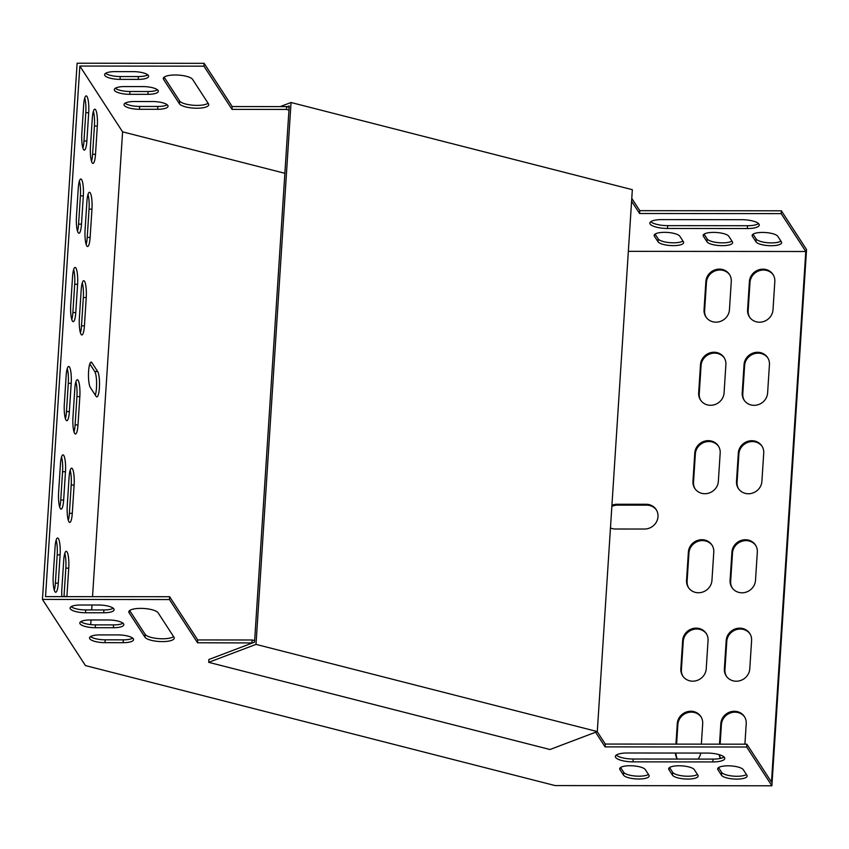<?xml version="1.0" encoding="UTF-8"?>
<svg xmlns="http://www.w3.org/2000/svg" width="849" height="849" viewBox="0 0 849 849"><rect width="100%" height="100%" fill="white"/><g stroke="black" fill="none" stroke-linecap="round" stroke-linejoin="round"><path stroke-width="1.27" d="M697.91 775.201A12.968 3.789 3.7 0 1 698.154 776.018A12.968 3.789 3.7 0 1 686.353 779.042A12.968 3.789 3.7 0 1 672.504 775.169L668.906 769.64A12.968 3.789 3.7 0 1 668.662 768.812A12.968 3.789 3.7 0 1 680.463 765.798A12.968 3.789 3.7 0 1 694.312 769.661L697.91 775.201M707.1 753.074A14.826 4.33 3.7 0 1 724.77 758.454A14.826 4.33 3.7 0 1 712.863 761.924L633.025 761.861A14.826 4.33 3.7 0 1 615.355 756.47A14.826 4.33 3.7 0 1 627.273 752.999L707.1 753.074M595.563 732.22L605.093 746.887L746.685 747.014L771.879 785.781L555.129 785.58L85.431 665.584L42.45 599.436L77.121 63.219L204.131 63.335L203.94 66.169L79.848 66.052L122.585 131.839L284.861 173.292M252.482 642.948L197.53 642.767L169.45 599.553L42.45 599.436M85.558 612.755L103.705 612.776A12.968 3.789 -176.3 0 0 114.127 609.731A12.968 3.789 -176.3 0 0 98.664 605.019L80.517 605.008A12.968 3.789 -176.3 0 0 70.096 608.043A12.968 3.789 -176.3 0 0 85.558 612.755L85.738 609.932A12.968 3.789 3.7 0 1 71.125 606.695M129.101 612.798L144.935 637.164A14.826 4.33 -176.3 0 0 160.758 641.579A14.826 4.33 -176.3 0 0 174.247 638.13A14.826 4.33 -176.3 0 0 173.96 637.185L158.126 612.829A14.826 4.33 -176.3 0 0 142.314 608.404A14.826 4.33 -176.3 0 0 128.825 611.853A14.826 4.33 -176.3 0 0 129.101 612.798L129.218 610.951M95.268 627.708L113.416 627.729A12.968 3.789 -176.3 0 0 123.837 624.684A12.968 3.789 -176.3 0 0 108.375 619.972L90.238 619.961A12.968 3.789 -176.3 0 0 79.806 622.996A12.968 3.789 -176.3 0 0 95.268 627.708L95.459 624.875A12.968 3.789 3.7 0 1 80.835 621.638M104.989 642.661L123.126 642.682A12.968 3.789 -176.3 0 0 133.558 639.637A12.968 3.789 -176.3 0 0 118.096 634.925L99.949 634.903A12.968 3.789 -176.3 0 0 89.527 637.949A12.968 3.789 -176.3 0 0 104.989 642.661L105.17 639.828A12.968 3.789 3.7 0 1 90.556 636.591M746.897 775.243A12.968 3.789 3.7 0 1 747.141 776.071A12.968 3.789 3.7 0 1 735.34 779.085A12.968 3.789 3.7 0 1 721.491 775.222L717.893 769.682A12.968 3.789 3.7 0 1 717.649 768.854A12.968 3.789 3.7 0 1 729.45 765.84A12.968 3.789 3.7 0 1 743.299 769.703L746.897 775.243M648.923 775.148A12.968 3.789 3.7 0 1 649.167 775.975A12.968 3.789 3.7 0 1 637.366 778.989A12.968 3.789 3.7 0 1 623.516 775.126L619.919 769.587A12.968 3.789 3.7 0 1 619.674 768.769A12.968 3.789 3.7 0 1 631.476 765.756A12.968 3.789 3.7 0 1 645.325 769.619L648.923 775.148M669.564 767.538L672.695 772.346A12.968 3.789 -176.3 0 0 684.22 776.071A12.968 3.789 -176.3 0 0 697.432 774.468M616.257 755.111A14.826 4.33 -176.3 0 0 633.216 759.027L713.043 759.102A14.826 4.33 -176.3 0 0 724.048 756.99M254.647 640.624L252.142 639.987L197.711 639.934L169.641 596.72L45.538 596.614L79.848 66.052M628.356 251.346L805.797 251.506L771.486 782.067L746.876 744.191L605.284 744.053L597.187 731.605M113.278 608.255A12.968 3.789 3.7 0 1 103.886 609.943L85.738 609.932M173.589 636.612A14.826 4.33 3.7 0 1 158.572 638.618A14.826 4.33 3.7 0 1 145.115 634.33L129.664 610.548M122.999 623.208A12.968 3.789 3.7 0 1 113.596 624.896L95.459 624.875M132.709 638.161A12.968 3.789 3.7 0 1 123.317 639.849L105.17 639.828M718.551 767.581L721.682 772.388A12.968 3.789 -176.3 0 0 733.207 776.113A12.968 3.789 -176.3 0 0 746.42 774.511M620.577 767.496L623.707 772.303A12.968 3.789 -176.3 0 0 635.232 776.028A12.968 3.789 -176.3 0 0 648.445 774.415M731.923 241.074A12.968 3.789 3.7 0 1 718.71 242.687A12.968 3.789 3.7 0 1 707.185 238.962L704.065 234.154M758.55 223.605A14.826 4.33 3.7 0 1 747.534 225.717L667.707 225.643A14.826 4.33 3.7 0 1 650.759 221.716M289.138 107.239L286.633 106.603L232.212 106.55L204.131 63.335M771.879 785.781L806.55 249.564L781.367 210.796L639.775 210.669L631.773 198.369M105.616 73.301A12.968 3.789 -176.3 0 0 120.229 76.537L138.376 76.559A12.968 3.789 -176.3 0 0 147.768 74.871M164.154 77.153L179.606 100.946A14.826 4.33 -176.3 0 0 193.063 105.234A14.826 4.33 -176.3 0 0 208.079 103.228M115.326 88.254A12.968 3.789 -176.3 0 0 129.95 91.49L148.087 91.512A12.968 3.789 -176.3 0 0 157.49 89.824M125.047 103.207A12.968 3.789 -176.3 0 0 139.66 106.443L157.808 106.465A12.968 3.789 -176.3 0 0 167.2 104.777M780.91 241.127A12.968 3.789 3.7 0 1 767.698 242.729A12.968 3.789 3.7 0 1 756.172 239.004L753.052 234.197M682.936 241.031A12.968 3.789 3.7 0 1 669.734 242.644A12.968 3.789 3.7 0 1 658.198 238.909L655.078 234.112M728.803 236.277L732.4 241.806A12.968 3.789 3.7 0 1 732.645 242.634A12.968 3.789 3.7 0 1 720.843 245.648A12.968 3.789 3.7 0 1 707.005 241.785L703.407 236.245A12.968 3.789 3.7 0 1 703.152 235.428A12.968 3.789 3.7 0 1 714.964 232.414A12.968 3.789 3.7 0 1 728.803 236.277M661.764 219.604L741.591 219.679A14.826 4.33 3.7 0 1 759.271 225.07A14.826 4.33 3.7 0 1 747.353 228.54L667.526 228.466A14.826 4.33 3.7 0 1 649.846 223.085A14.826 4.33 3.7 0 1 661.764 219.604M805.797 251.506L781.186 213.63L639.584 213.502L631.592 201.192M288.957 110.073L286.453 109.436L232.021 109.383L203.94 66.169M115.008 71.624A12.968 3.789 -176.3 0 0 104.586 74.659A12.968 3.789 -176.3 0 0 120.049 79.371L138.196 79.392A12.968 3.789 -176.3 0 0 148.617 76.346A12.968 3.789 -176.3 0 0 133.155 71.634L115.008 71.624M192.627 79.435A14.826 4.33 -176.3 0 0 176.804 75.02A14.826 4.33 -176.3 0 0 163.316 78.469A14.826 4.33 -176.3 0 0 163.592 79.413L179.426 103.78A14.826 4.33 -176.3 0 0 195.249 108.194A14.826 4.33 -176.3 0 0 208.737 104.745A14.826 4.33 -176.3 0 0 208.451 103.801L192.627 79.435M124.729 86.566A12.968 3.789 -176.3 0 0 114.297 89.612A12.968 3.789 -176.3 0 0 129.77 94.324L147.906 94.335A12.968 3.789 -176.3 0 0 158.338 91.299A12.968 3.789 -176.3 0 0 142.865 86.587L124.729 86.566M134.439 101.519A12.968 3.789 -176.3 0 0 124.018 104.565A12.968 3.789 -176.3 0 0 139.48 109.277L157.627 109.288A12.968 3.789 -176.3 0 0 168.049 106.252A12.968 3.789 -176.3 0 0 152.587 101.54L134.439 101.519M777.79 236.319L781.388 241.859A12.968 3.789 3.7 0 1 781.632 242.676A12.968 3.789 3.7 0 1 769.831 245.701A12.968 3.789 3.7 0 1 755.992 241.827L752.384 236.298A12.968 3.789 3.7 0 1 752.14 235.47A12.968 3.789 3.7 0 1 763.941 232.456A12.968 3.789 3.7 0 1 777.79 236.319M679.816 236.224L683.413 241.763A12.968 3.789 3.7 0 1 683.657 242.591A12.968 3.789 3.7 0 1 671.856 245.605A12.968 3.789 3.7 0 1 658.017 241.742L654.42 236.202A12.968 3.789 3.7 0 1 654.165 235.375A12.968 3.789 3.7 0 1 665.977 232.361A12.968 3.789 3.7 0 1 679.816 236.224M688.666 587.879A12.968 12.119 147 0 1 687.117 581.247L688.953 552.954A12.968 12.119 147 0 1 698.345 541.238A12.968 12.119 147 0 1 712.226 545.461M732.209 587.922A12.968 12.119 147 0 1 730.66 581.289L732.496 552.996A12.968 12.119 147 0 1 741.888 541.269A12.968 12.119 147 0 1 755.78 545.504M726.489 676.345A12.968 12.119 147 0 1 724.95 669.712L726.776 641.419A12.968 12.119 147 0 1 736.168 629.703A12.968 12.119 147 0 1 750.06 633.927M682.946 676.303A12.968 12.119 147 0 1 681.407 669.67L683.233 641.377A12.968 12.119 147 0 1 692.625 629.661A12.968 12.119 147 0 1 706.517 633.885M706.166 317.293A12.968 12.119 147 0 1 704.617 310.67L706.453 282.367A12.968 12.119 147 0 1 715.834 270.651A12.968 12.119 147 0 1 729.726 274.874M676.589 744.127L677.863 724.505A12.968 12.119 147 0 1 687.244 712.778A12.968 12.119 147 0 1 701.136 717.002M677.375 759.07A12.968 12.119 147 0 1 676.016 753.042M720.132 744.159L721.406 724.537A12.968 12.119 147 0 1 730.787 712.82A12.968 12.119 147 0 1 744.679 717.044M720.557 758.38A12.968 12.119 147 0 1 719.602 754.772M749.709 317.335A12.968 12.119 147 0 1 748.16 310.702L749.996 282.409A12.968 12.119 147 0 1 759.388 270.693A12.968 12.119 147 0 1 773.269 274.917M611.853 506.45A12.968 12.119 147 0 1 617.648 505.134L646.683 505.166A12.968 12.119 147 0 1 656.457 510.037M700.786 400.42A12.968 12.119 147 0 1 699.247 393.787L701.072 365.494A12.968 12.119 147 0 1 710.464 353.768A12.968 12.119 147 0 1 724.356 358.002M744.329 400.452A12.968 12.119 147 0 1 742.79 393.83L744.615 365.526A12.968 12.119 147 0 1 754.008 353.81A12.968 12.119 147 0 1 767.899 358.034M738.619 488.886A12.968 12.119 147 0 1 737.07 482.253L738.895 453.96A12.968 12.119 147 0 1 748.287 442.233A12.968 12.119 147 0 1 762.179 446.468M695.066 488.844A12.968 12.119 147 0 1 693.527 482.211L695.352 453.918A12.968 12.119 147 0 1 704.744 442.191A12.968 12.119 147 0 1 718.636 446.425M713.776 552.094L711.95 580.387A12.968 12.119 147 0 1 702.282 592.188A12.968 12.119 147 0 1 688.369 587.444A12.968 12.119 147 0 1 686.544 580.366L688.38 552.062A12.968 12.119 147 0 1 698.037 540.261A12.968 12.119 147 0 1 711.95 545.016A12.968 12.119 147 0 1 713.776 552.094M757.319 552.126L755.493 580.429A12.968 12.119 147 0 1 745.836 592.231A12.968 12.119 147 0 1 731.912 587.487A12.968 12.119 147 0 1 730.087 580.408L731.923 552.105A12.968 12.119 147 0 1 741.58 540.304A12.968 12.119 147 0 1 755.493 545.047A12.968 12.119 147 0 1 757.319 552.126M724.367 668.832L726.203 640.528A12.968 12.119 147 0 1 735.86 628.727A12.968 12.119 147 0 1 749.784 633.481A12.968 12.119 147 0 1 751.598 640.56L749.773 668.853A12.968 12.119 147 0 1 740.116 680.654A12.968 12.119 147 0 1 726.192 675.91A12.968 12.119 147 0 1 724.367 668.832L724.95 669.712M680.824 668.789L682.66 640.496A12.968 12.119 147 0 1 692.317 628.695A12.968 12.119 147 0 1 706.241 633.439A12.968 12.119 147 0 1 708.055 640.517L706.23 668.81A12.968 12.119 147 0 1 696.573 680.611A12.968 12.119 147 0 1 682.649 675.868A12.968 12.119 147 0 1 680.824 668.789L681.407 669.67M731.276 281.507L729.44 309.8A12.968 12.119 147 0 1 719.782 321.601A12.968 12.119 147 0 1 705.869 316.857A12.968 12.119 147 0 1 704.044 309.779L705.869 281.486A12.968 12.119 147 0 1 715.537 269.685A12.968 12.119 147 0 1 729.45 274.429A12.968 12.119 147 0 1 731.276 281.507M675.953 744.127L677.279 723.613A12.968 12.119 147 0 1 686.937 711.812A12.968 12.119 147 0 1 700.86 716.556A12.968 12.119 147 0 1 702.685 723.635L701.359 744.149M700.722 753.063A12.968 12.119 147 0 1 698.058 759.08M677.322 759.07A12.968 12.119 147 0 1 677.279 758.985A12.968 12.119 147 0 1 675.433 753.042M719.496 744.159L720.822 723.656A12.968 12.119 147 0 1 730.48 711.855A12.968 12.119 147 0 1 744.403 716.598A12.968 12.119 147 0 1 746.229 723.677L744.902 744.191M720.44 758.401A12.968 12.119 147 0 1 719.124 754.623M774.819 281.55L772.993 309.843A12.968 12.119 147 0 1 763.325 321.644A12.968 12.119 147 0 1 749.412 316.9A12.968 12.119 147 0 1 747.587 309.821L749.412 281.518A12.968 12.119 147 0 1 759.08 269.717A12.968 12.119 147 0 1 772.993 274.471A12.968 12.119 147 0 1 774.819 281.55M611.927 505.272A12.968 12.119 147 0 1 617.074 504.253L646.11 504.274A12.968 12.119 147 0 1 656.181 509.591A12.968 12.119 147 0 1 656.192 522.39A12.968 12.119 147 0 1 644.508 529.033L615.472 529.012A12.968 12.119 147 0 1 610.463 527.972M725.895 364.624L724.07 392.928A12.968 12.119 147 0 1 714.412 404.729A12.968 12.119 147 0 1 700.489 399.975A12.968 12.119 147 0 1 698.663 392.896L700.499 364.603A12.968 12.119 147 0 1 710.157 352.802A12.968 12.119 147 0 1 724.08 357.546A12.968 12.119 147 0 1 725.895 364.624M769.438 364.667L767.613 392.96A12.968 12.119 147 0 1 757.955 404.761A12.968 12.119 147 0 1 744.032 400.017A12.968 12.119 147 0 1 742.217 392.938L744.042 364.646A12.968 12.119 147 0 1 753.7 352.844A12.968 12.119 147 0 1 767.623 357.588A12.968 12.119 147 0 1 769.438 364.667M763.729 453.09L761.893 481.394A12.968 12.119 147 0 1 752.235 493.195A12.968 12.119 147 0 1 738.312 488.44A12.968 12.119 147 0 1 736.497 481.362L738.322 453.069A12.968 12.119 147 0 1 747.98 441.268A12.968 12.119 147 0 1 761.903 446.012A12.968 12.119 147 0 1 763.729 453.09M720.185 453.048L718.35 481.351A12.968 12.119 147 0 1 708.692 493.152A12.968 12.119 147 0 1 694.769 488.408A12.968 12.119 147 0 1 692.954 481.33L694.779 453.026A12.968 12.119 147 0 1 704.437 441.225A12.968 12.119 147 0 1 718.36 445.969A12.968 12.119 147 0 1 720.185 453.048M781.367 210.796L781.186 213.63M746.685 747.014L746.876 744.191M90.726 624.62L91.023 619.961M91.671 609.932L91.989 605.019M92.53 596.656L122.585 131.839M79.371 318.11A12.968 2.643 90.1 0 0 81.875 334.962A12.968 2.643 90.1 0 0 84.412 325.867L86.237 297.564A12.968 2.643 90.1 0 0 83.733 280.722A12.968 2.643 90.1 0 0 81.196 289.817L79.371 318.11M72.961 417.146A12.968 2.643 90.1 0 0 75.476 433.998A12.968 2.643 90.1 0 0 78.002 424.903L79.838 396.6A12.968 2.643 90.1 0 0 77.323 379.758A12.968 2.643 90.1 0 0 74.797 388.853L72.961 417.146M70.732 304.823A12.968 2.643 90.1 0 0 73.237 321.665A12.968 2.643 90.1 0 0 75.773 312.57L77.599 284.277A12.968 2.643 90.1 0 0 75.094 267.424A12.968 2.643 90.1 0 0 72.568 276.519L70.732 304.823M64.333 403.859A12.968 2.643 90.1 0 0 66.838 420.711A12.968 2.643 90.1 0 0 69.363 411.606L71.199 383.313A12.968 2.643 90.1 0 0 68.695 366.46A12.968 2.643 90.1 0 0 66.158 375.566L64.333 403.859M76.452 216.389A12.968 2.643 90.1 0 0 78.957 233.242A12.968 2.643 90.1 0 0 81.493 224.147L83.319 195.854A12.968 2.643 90.1 0 0 80.814 179.001A12.968 2.643 90.1 0 0 78.278 188.096L76.452 216.389M65.479 471.736A12.968 2.643 90.1 0 0 62.975 454.894A12.968 2.643 90.1 0 0 60.438 463.989L58.613 492.282A12.968 2.643 90.1 0 0 61.117 509.135A12.968 2.643 90.1 0 0 63.654 500.04L65.479 471.736L62.571 471.736A12.968 2.643 90.1 0 0 61.521 457.017M85.091 229.686A12.968 2.643 90.1 0 0 87.596 246.528A12.968 2.643 90.1 0 0 90.121 237.433L91.957 209.141A12.968 2.643 90.1 0 0 89.453 192.288A12.968 2.643 90.1 0 0 86.916 201.383L85.091 229.686M74.118 485.034A12.968 2.643 90.1 0 0 71.603 468.181A12.968 2.643 90.1 0 0 69.077 477.276L67.251 505.569A12.968 2.643 90.1 0 0 69.756 522.422A12.968 2.643 90.1 0 0 72.282 513.327L74.118 485.034L71.21 485.023A12.968 2.643 90.1 0 0 70.159 470.314M91.915 362.693A12.968 2.643 90.1 0 0 91.13 362.109A12.968 2.643 90.1 0 0 88.508 373.114A12.968 2.643 90.1 0 0 90.312 387.462L96.075 396.313A12.968 2.643 90.1 0 0 96.86 396.908A12.968 2.643 90.1 0 0 99.482 385.902A12.968 2.643 90.1 0 0 97.677 371.554L91.915 362.693L90.334 362.693M90.461 146.559A12.968 2.643 90.1 0 0 92.965 163.411A12.968 2.643 90.1 0 0 95.502 154.316L97.327 126.023A12.968 2.643 90.1 0 0 94.823 109.171A12.968 2.643 90.1 0 0 92.297 118.266L90.461 146.559M81.833 133.272A12.968 2.643 90.1 0 0 84.338 150.124A12.968 2.643 90.1 0 0 86.863 141.03L88.699 112.726A12.968 2.643 90.1 0 0 86.184 95.884A12.968 2.643 90.1 0 0 83.658 104.979L81.833 133.272M66.901 596.624A12.968 2.643 90.1 0 0 66.912 596.444L68.737 568.151A12.968 2.643 90.1 0 0 66.233 551.298A12.968 2.643 90.1 0 0 63.707 560.393L61.871 588.697A12.968 2.643 90.1 0 0 61.881 596.624M60.109 554.864A12.968 2.643 90.1 0 0 57.594 538.011A12.968 2.643 90.1 0 0 55.068 547.106L53.232 575.399A12.968 2.643 90.1 0 0 55.747 592.252A12.968 2.643 90.1 0 0 58.273 583.157L60.109 554.864L57.201 554.853A12.968 2.643 90.1 0 0 56.14 540.144M169.45 599.553L169.641 596.72M80.432 332.829A12.968 2.643 90.1 0 0 81.504 325.857L83.329 297.564A12.968 2.643 90.1 0 0 82.279 282.844M74.022 431.865A12.968 2.643 90.1 0 0 75.105 424.893L76.93 396.6A12.968 2.643 90.1 0 0 75.869 381.891M71.794 319.532A12.968 2.643 90.1 0 0 72.865 312.57L74.701 284.277A12.968 2.643 90.1 0 0 73.64 269.558M65.384 418.578A12.968 2.643 90.1 0 0 66.466 411.606L68.291 383.313A12.968 2.643 90.1 0 0 67.241 368.593M77.514 231.108A12.968 2.643 90.1 0 0 78.586 224.147L80.422 195.843A12.968 2.643 90.1 0 0 79.36 181.134M59.674 507.002A12.968 2.643 90.1 0 0 60.746 500.029L62.571 471.736M86.142 244.395A12.968 2.643 90.1 0 0 87.224 237.433L89.049 209.141A12.968 2.643 90.1 0 0 87.999 194.421M68.302 520.288A12.968 2.643 90.1 0 0 69.385 513.327L71.21 485.023M95.3 395.125A12.968 2.643 90.1 0 0 96.595 382.464A12.968 2.643 90.1 0 0 94.77 371.554L89.792 363.892M91.522 161.278A12.968 2.643 90.1 0 0 92.594 154.316L94.43 126.013A12.968 2.643 90.1 0 0 93.369 111.304M82.884 147.991A12.968 2.643 90.1 0 0 83.966 141.019L85.791 112.726A12.968 2.643 90.1 0 0 84.73 98.006M63.993 596.624A12.968 2.643 90.1 0 0 64.004 596.444L65.84 568.151A12.968 2.643 90.1 0 0 64.779 553.431M54.294 590.119A12.968 2.643 90.1 0 0 55.376 583.157L57.201 554.853M605.093 746.887L605.284 744.053M251.962 642.82L252.142 639.987M197.53 642.767L197.711 639.934M232.212 106.55L232.021 109.383M286.633 106.603L286.453 109.436M639.775 210.669L639.584 213.502M208.695 662.337L549.982 749.518L597.293 731.562L632.335 189.688L291.048 102.506L256.005 644.38L208.695 662.337L208.875 659.503L254.541 642.173L289.222 105.955L287.164 106.741M597.293 731.562L256.005 644.38M280.255 106.592L291.048 102.506M55.376 583.157L58.273 583.157M65.84 568.151L68.737 568.151M64.004 596.444L66.912 596.444M83.966 141.019L86.863 141.03M85.791 112.726L88.699 112.726M92.594 154.316L95.502 154.316M94.43 126.013L97.327 126.023M94.77 371.554L97.677 371.554M69.385 513.327L72.282 513.327M87.224 237.433L90.121 237.433M89.049 209.141L91.957 209.141M60.746 500.029L63.654 500.04M78.586 224.147L81.493 224.147M80.422 195.843L83.319 195.854M66.466 411.606L69.363 411.606M68.291 383.313L71.199 383.313M72.865 312.57L75.773 312.57M74.701 284.277L77.599 284.277M75.105 424.893L78.002 424.903M76.93 396.6L79.838 396.6M81.504 325.857L84.412 325.867M83.329 297.564L86.237 297.564M138.376 76.559L138.196 79.392M120.229 76.537L120.049 79.371M103.886 609.943L103.705 612.776M179.606 100.946L179.426 103.78M163.708 77.567L163.592 79.413M145.115 634.33L144.935 637.164M148.087 91.512L147.906 94.335M129.95 91.49L129.77 94.324M113.596 624.896L113.416 627.729M157.808 106.465L157.627 109.288M139.66 106.443L139.48 109.277M123.317 639.849L123.126 642.682M721.406 724.537L720.822 723.656M677.863 724.505L677.279 723.613M748.16 310.702L747.587 309.821M749.996 282.409L749.412 281.518M704.617 310.67L704.044 309.779M706.453 282.367L705.869 281.486M646.683 505.166L646.11 504.274M617.648 505.134L617.074 504.253M683.233 641.377L682.66 640.496M699.247 393.787L698.663 392.896M701.072 365.494L700.499 364.603M726.776 641.419L726.203 640.528M742.79 393.83L742.217 392.938M744.615 365.526L744.042 364.646M730.66 581.289L730.087 580.408M732.496 552.996L731.923 552.105M737.07 482.253L736.497 481.362M738.895 453.96L738.322 453.069M687.117 581.247L686.544 580.366M688.953 552.954L688.38 552.062M693.527 482.211L692.954 481.33M695.352 453.918L694.779 453.026M667.707 225.643L667.526 228.466M747.534 225.717L747.353 228.54M713.043 759.102L712.863 761.924M633.216 759.027L633.025 761.861M752.49 234.685L752.384 236.298M756.172 239.004L755.992 241.827M721.682 772.388L721.491 775.222M717.999 768.069L717.893 769.682M703.503 234.642L703.407 236.245M707.185 238.962L707.005 241.785M672.695 772.346L672.504 775.169M669.012 768.027L668.906 769.64M654.515 234.589L654.42 236.202M658.198 238.909L658.017 241.742M623.707 772.303L623.516 775.126M620.025 767.984L619.919 769.587"/></g></svg>
